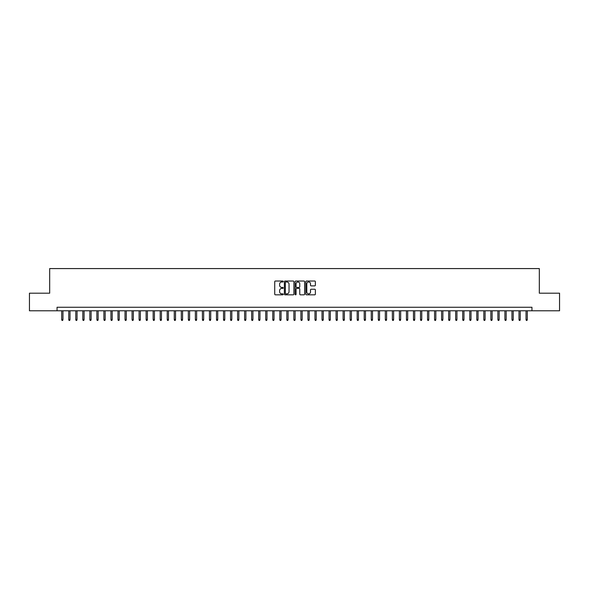 <?xml version="1.0" encoding="UTF-8"?>
<svg xmlns="http://www.w3.org/2000/svg" width="589" height="589" viewBox="0 0 589 589"><rect width="100%" height="100%" fill="white"/><g stroke="black" fill="none" stroke-linecap="round" stroke-linejoin="round"><path stroke-width="0.88" d="M283.243 281.498A0.486 0.486 0 0 0 282.764 281.019L275.424 281.019A0.692 0.692 0 0 0 274.732 281.704L274.732 294.139A0.692 0.692 0 0 0 275.424 294.824L282.764 294.824A0.486 0.486 0 0 0 283.243 294.345A0.486 0.486 0 0 0 282.764 293.859L281.814 293.859A2.209 2.209 0 0 1 279.598 291.651L279.598 290.613A2.209 2.209 0 0 1 281.814 288.404L282.764 288.404A0.486 0.486 0 0 0 283.243 287.925A0.486 0.486 0 0 0 282.764 287.439L281.814 287.439A2.209 2.209 0 0 1 279.598 285.231L279.598 284.192A2.209 2.209 0 0 1 281.814 281.984L282.764 281.984A0.486 0.486 0 0 0 283.243 281.498M314.681 285.886A0.692 0.692 0 0 0 315.373 285.194L315.373 281.704A0.692 0.692 0 0 0 314.681 281.019L306.53 281.019A0.692 0.692 0 0 0 305.846 281.704L305.846 294.139A0.692 0.692 0 0 0 306.53 294.824L314.681 294.824A0.692 0.692 0 0 0 315.373 294.139L315.373 289.928A0.692 0.692 0 0 0 314.681 289.236L311.191 289.236A0.692 0.692 0 0 0 310.506 289.928L310.506 292.011A1.848 1.848 0 0 1 308.658 293.859A1.848 1.848 0 0 1 306.81 292.011L306.81 283.832A1.848 1.848 0 0 1 308.658 281.984A1.848 1.848 0 0 1 310.506 283.832L310.506 285.194A0.692 0.692 0 0 0 311.191 285.886L314.681 285.886M57.059 310.786L29.45 310.786L29.45 293.197L49.675 293.197L49.675 268.577L539.325 268.577L539.325 293.197L559.55 293.197L559.55 310.786L531.941 310.786L531.941 307.267L57.059 307.267L57.059 310.786L531.941 310.786M293.896 281.704A0.692 0.692 0 0 0 293.204 281.019L285.054 281.019A0.692 0.692 0 0 0 284.369 281.704L284.369 294.139A0.692 0.692 0 0 0 285.054 294.824L293.204 294.824A0.692 0.692 0 0 0 293.896 294.139L293.896 281.704M295.796 281.019L303.946 281.019A0.692 0.692 0 0 1 304.631 281.704L304.631 294.139A0.692 0.692 0 0 1 303.946 294.824L300.456 294.824A0.692 0.692 0 0 1 299.764 294.139L299.764 289.096A0.692 0.692 0 0 0 299.072 288.404L296.76 288.404A0.692 0.692 0 0 0 296.068 289.096L296.068 294.345A0.486 0.486 0 0 1 295.59 294.824A0.486 0.486 0 0 1 295.104 294.345L295.104 281.704A0.692 0.692 0 0 1 295.796 281.019M285.82 281.984A0.486 0.486 0 0 0 285.334 282.47L285.334 293.381A0.486 0.486 0 0 0 285.82 293.859L286.821 293.859A2.209 2.209 0 0 0 289.03 291.651L289.03 284.192A2.209 2.209 0 0 0 286.821 281.984L285.82 281.984M299.764 283.869A1.848 1.848 0 0 0 297.916 282.021A1.848 1.848 0 0 0 296.068 283.869L296.068 286.747A0.692 0.692 0 0 0 296.76 287.439L299.072 287.439A0.692 0.692 0 0 0 299.764 286.747L299.764 283.869M62.971 319.51L62.692 320.423L61.985 320.423L61.705 319.51L62.971 319.51L62.971 310.786M61.705 319.51L61.705 310.786M70.01 319.51L69.723 320.423L69.023 320.423L68.744 319.51L70.01 319.51L70.01 310.786M68.744 319.51L68.744 310.786M77.041 319.51L76.761 320.423L76.055 320.423L75.775 319.51L77.041 319.51L77.041 310.786M75.775 319.51L75.775 310.786M84.08 319.51L83.8 320.423L83.093 320.423L82.813 319.51L84.08 319.51L84.08 310.786M82.813 319.51L82.813 310.786M91.111 319.51L90.831 320.423L90.132 320.423L89.845 319.51L91.111 319.51L91.111 310.786M89.845 319.51L89.845 310.786M98.149 319.51L97.87 320.423L97.163 320.423L96.883 319.51L98.149 319.51L98.149 310.786M96.883 319.51L96.883 310.786M105.181 319.51L104.901 320.423L104.201 320.423L103.914 319.51L105.181 319.51L105.181 310.786M103.914 319.51L103.914 310.786M112.219 319.51L111.939 320.423L111.233 320.423L110.953 319.51L112.219 319.51L112.219 310.786M110.953 319.51L110.953 310.786M119.25 319.51L118.971 320.423L118.271 320.423L117.984 319.51L119.25 319.51L119.25 310.786M117.984 319.51L117.984 310.786M126.289 319.51L126.009 320.423L125.302 320.423L125.023 319.51L126.289 319.51L126.289 310.786M125.023 319.51L125.023 310.786M133.328 319.51L133.04 320.423L132.341 320.423L132.061 319.51L133.328 319.51L133.328 310.786M132.061 319.51L132.061 310.786M140.359 319.51L140.079 320.423L139.372 320.423L139.092 319.51L140.359 319.51L140.359 310.786M139.092 319.51L139.092 310.786M147.397 319.51L147.11 320.423L146.411 320.423L146.131 319.51L147.397 319.51L147.397 310.786M146.131 319.51L146.131 310.786M154.428 319.51L154.149 320.423L153.442 320.423L153.162 319.51L154.428 319.51L154.428 310.786M153.162 319.51L153.162 310.786M161.467 319.51L161.187 320.423L160.48 320.423L160.201 319.51L161.467 319.51L161.467 310.786M160.201 319.51L160.201 310.786M168.498 319.51L168.218 320.423L167.512 320.423L167.232 319.51L168.498 319.51L168.498 310.786M167.232 319.51L167.232 310.786M175.537 319.51L175.257 320.423L174.55 320.423L174.27 319.51L175.537 319.51L175.537 310.786M174.27 319.51L174.27 310.786M182.568 319.51L182.288 320.423L181.589 320.423L181.302 319.51L182.568 319.51L182.568 310.786M181.302 319.51L181.302 310.786M189.606 319.51L189.327 320.423L188.62 320.423L188.34 319.51L189.606 319.51L189.606 310.786M188.34 319.51L188.34 310.786M196.638 319.51L196.358 320.423L195.658 320.423L195.371 319.51L196.638 319.51L196.638 310.786M195.371 319.51L195.371 310.786M203.676 319.51L203.396 320.423L202.69 320.423L202.41 319.51L203.676 319.51L203.676 310.786M202.41 319.51L202.41 310.786M210.715 319.51L210.428 320.423L209.728 320.423L209.448 319.51L210.715 319.51L210.715 310.786M209.448 319.51L209.448 310.786M217.746 319.51L217.466 320.423L216.759 320.423L216.48 319.51L217.746 319.51L217.746 310.786M216.48 319.51L216.48 310.786M224.784 319.51L224.497 320.423L223.798 320.423L223.518 319.51L224.784 319.51L224.784 310.786M223.518 319.51L223.518 310.786M231.816 319.51L231.536 320.423L230.829 320.423L230.549 319.51L231.816 319.51L231.816 310.786M230.549 319.51L230.549 310.786M238.854 319.51L238.567 320.423L237.868 320.423L237.588 319.51L238.854 319.51L238.854 310.786M237.588 319.51L237.588 310.786M245.885 319.51L245.606 320.423L244.899 320.423L244.619 319.51L245.885 319.51L245.885 310.786M244.619 319.51L244.619 310.786M252.924 319.51L252.644 320.423L251.937 320.423L251.658 319.51L252.924 319.51L252.924 310.786M251.658 319.51L251.658 310.786M259.955 319.51L259.675 320.423L258.976 320.423L258.689 319.51L259.955 319.51L259.955 310.786M258.689 319.51L258.689 310.786M266.994 319.51L266.714 320.423L266.007 320.423L265.727 319.51L266.994 319.51L266.994 310.786M265.727 319.51L265.727 310.786M274.025 319.51L273.745 320.423L273.046 320.423L272.759 319.51L274.025 319.51L274.025 310.786M272.759 319.51L272.759 310.786M281.063 319.51L280.784 320.423L280.077 320.423L279.797 319.51L281.063 319.51L281.063 310.786M279.797 319.51L279.797 310.786M288.095 319.51L287.815 320.423L287.115 320.423L286.828 319.51L288.095 319.51L288.095 310.786M286.828 319.51L286.828 310.786M295.133 319.51L294.853 320.423L294.147 320.423L293.867 319.51L295.133 319.51L295.133 310.786M293.867 319.51L293.867 310.786M302.172 319.51L301.885 320.423L301.185 320.423L300.905 319.51L302.172 319.51L302.172 310.786M300.905 319.51L300.905 310.786M309.203 319.51L308.923 320.423L308.216 320.423L307.937 319.51L309.203 319.51L309.203 310.786M307.937 319.51L307.937 310.786M316.241 319.51L315.954 320.423L315.255 320.423L314.975 319.51L316.241 319.51L316.241 310.786M314.975 319.51L314.975 310.786M323.273 319.51L322.993 320.423L322.286 320.423L322.006 319.51L323.273 319.51L323.273 310.786M322.006 319.51L322.006 310.786M330.311 319.51L330.024 320.423L329.325 320.423L329.045 319.51L330.311 319.51L330.311 310.786M329.045 319.51L329.045 310.786M337.342 319.51L337.063 320.423L336.356 320.423L336.076 319.51L337.342 319.51L337.342 310.786M336.076 319.51L336.076 310.786M344.381 319.51L344.101 320.423L343.394 320.423L343.115 319.51L344.381 319.51L344.381 310.786M343.115 319.51L343.115 310.786M351.412 319.51L351.132 320.423L350.433 320.423L350.146 319.51L351.412 319.51L351.412 310.786M350.146 319.51L350.146 310.786M358.451 319.51L358.171 320.423L357.464 320.423L357.184 319.51L358.451 319.51L358.451 310.786M357.184 319.51L357.184 310.786M365.482 319.51L365.202 320.423L364.503 320.423L364.216 319.51L365.482 319.51L365.482 310.786M364.216 319.51L364.216 310.786M372.52 319.51L372.241 320.423L371.534 320.423L371.254 319.51L372.52 319.51L372.52 310.786M371.254 319.51L371.254 310.786M379.552 319.51L379.272 320.423L378.572 320.423L378.285 319.51L379.552 319.51L379.552 310.786M378.285 319.51L378.285 310.786M386.59 319.51L386.31 320.423L385.604 320.423L385.324 319.51L386.59 319.51L386.59 310.786M385.324 319.51L385.324 310.786M393.629 319.51L393.342 320.423L392.642 320.423L392.362 319.51L393.629 319.51L393.629 310.786M392.362 319.51L392.362 310.786M400.66 319.51L400.38 320.423L399.673 320.423L399.394 319.51L400.66 319.51L400.66 310.786M399.394 319.51L399.394 310.786M407.698 319.51L407.411 320.423L406.712 320.423L406.432 319.51L407.698 319.51L407.698 310.786M406.432 319.51L406.432 310.786M414.73 319.51L414.45 320.423L413.743 320.423L413.463 319.51L414.73 319.51L414.73 310.786M413.463 319.51L413.463 310.786M421.768 319.51L421.488 320.423L420.782 320.423L420.502 319.51L421.768 319.51L421.768 310.786M420.502 319.51L420.502 310.786M428.799 319.51L428.52 320.423L427.813 320.423L427.533 319.51L428.799 319.51L428.799 310.786M427.533 319.51L427.533 310.786M435.838 319.51L435.558 320.423L434.851 320.423L434.572 319.51L435.838 319.51L435.838 310.786M434.572 319.51L434.572 310.786M442.869 319.51L442.589 320.423L441.89 320.423L441.603 319.51L442.869 319.51L442.869 310.786M441.603 319.51L441.603 310.786M449.908 319.51L449.628 320.423L448.921 320.423L448.641 319.51L449.908 319.51L449.908 310.786M448.641 319.51L448.641 310.786M456.939 319.51L456.659 320.423L455.96 320.423L455.672 319.51L456.939 319.51L456.939 310.786M455.672 319.51L455.672 310.786M463.977 319.51L463.698 320.423L462.991 320.423L462.711 319.51L463.977 319.51L463.977 310.786M462.711 319.51L462.711 310.786M471.016 319.51L470.729 320.423L470.029 320.423L469.75 319.51L471.016 319.51L471.016 310.786M469.75 319.51L469.75 310.786M478.047 319.51L477.767 320.423L477.061 320.423L476.781 319.51L478.047 319.51L478.047 310.786M476.781 319.51L476.781 310.786M485.086 319.51L484.799 320.423L484.099 320.423L483.819 319.51L485.086 319.51L485.086 310.786M483.819 319.51L483.819 310.786M492.117 319.51L491.837 320.423L491.13 320.423L490.851 319.51L492.117 319.51L492.117 310.786M490.851 319.51L490.851 310.786M499.155 319.51L498.868 320.423L498.169 320.423L497.889 319.51L499.155 319.51L499.155 310.786M497.889 319.51L497.889 310.786M506.187 319.51L505.907 320.423L505.2 320.423L504.92 319.51L506.187 319.51L506.187 310.786M504.92 319.51L504.92 310.786M513.225 319.51L512.945 320.423L512.239 320.423L511.959 319.51L513.225 319.51L513.225 310.786M511.959 319.51L511.959 310.786M520.256 319.51L519.977 320.423L519.277 320.423L518.99 319.51L520.256 319.51L520.256 310.786M518.99 319.51L518.99 310.786M527.295 319.51L527.015 320.423L526.308 320.423L526.029 319.51L527.295 319.51L527.295 310.786M526.029 319.51L526.029 310.786"/></g></svg>
